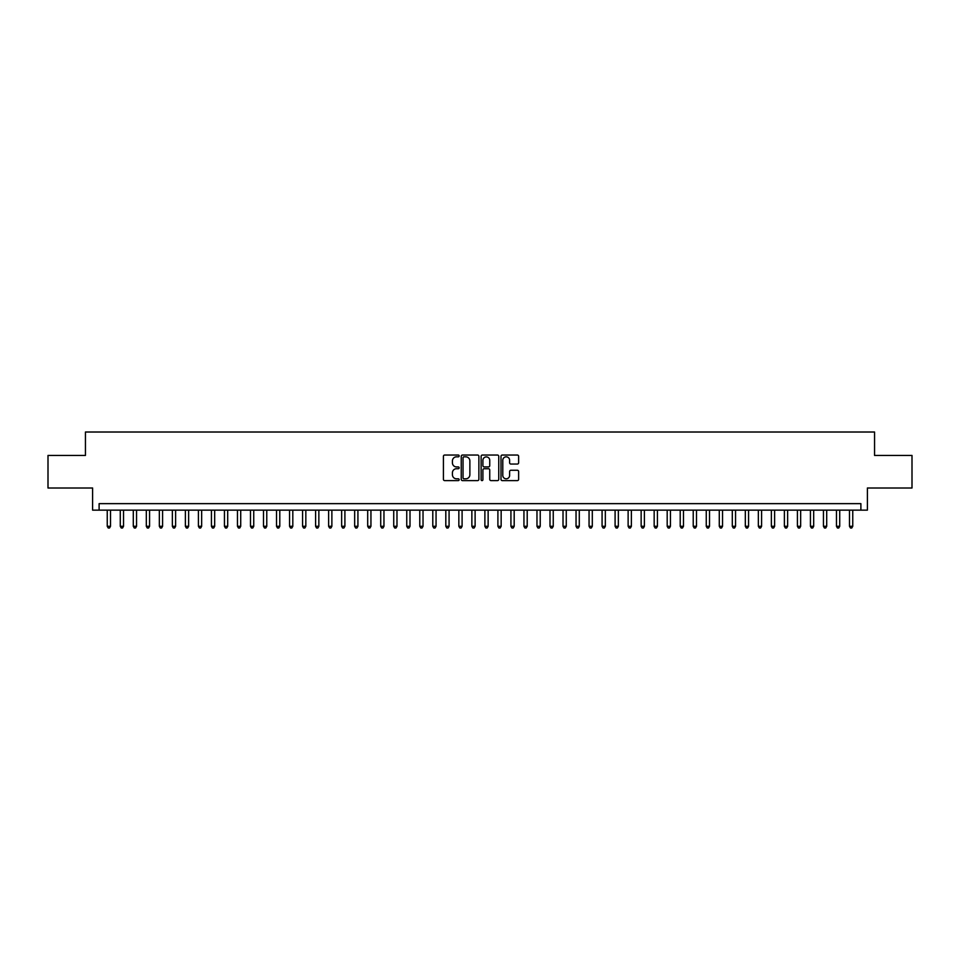 <?xml version="1.0" encoding="UTF-8"?>
<svg xmlns="http://www.w3.org/2000/svg" width="960" height="960" viewBox="0 0 960 960"><rect width="100%" height="100%" fill="white"/><g stroke="black" fill="none" stroke-linecap="round" stroke-linejoin="round"><path stroke-width="1.44" d="M459.168 455.94A0.9 0.9 0 0 0 458.268 455.04L444.696 455.04A1.284 1.284 0 0 0 443.412 456.324L443.412 479.328A1.284 1.284 0 0 0 444.696 480.612L458.268 480.612A0.9 0.9 0 0 0 459.168 479.712A0.9 0.9 0 0 0 458.268 478.812L456.516 478.812A4.092 4.092 0 0 1 452.424 474.732L452.424 472.812A4.092 4.092 0 0 1 456.516 468.72L458.268 468.72A0.9 0.9 0 0 0 459.168 467.82A0.9 0.9 0 0 0 458.268 466.932L456.516 466.932A4.092 4.092 0 0 1 452.424 462.84L452.424 460.92A4.092 4.092 0 0 1 456.516 456.828L458.268 456.828A0.9 0.9 0 0 0 459.168 455.94M517.356 464.052A1.284 1.284 0 0 0 518.628 462.78L518.628 456.324A1.284 1.284 0 0 0 517.356 455.04L502.272 455.04A1.284 1.284 0 0 0 501 456.324L501 479.328A1.284 1.284 0 0 0 502.272 480.612L517.356 480.612A1.284 1.284 0 0 0 518.628 479.328L518.628 471.528A1.284 1.284 0 0 0 517.356 470.256L510.9 470.256A1.284 1.284 0 0 0 509.616 471.528L509.616 475.392A3.42 3.42 0 0 1 506.208 478.812A3.42 3.42 0 0 1 502.788 475.392L502.788 460.248A3.42 3.42 0 0 1 506.208 456.828A3.42 3.42 0 0 1 509.616 460.248L509.616 462.78A1.284 1.284 0 0 0 510.9 464.052L517.356 464.052M860.892 510.144L867.396 510.144L867.396 488.004L912 488.004L912 455.448L874.56 455.448L874.56 432.012L85.44 432.012L85.44 455.448L48 455.448L48 488.004L92.604 488.004L92.604 510.144L860.892 510.144L860.892 503.64L99.108 503.64L99.108 510.144M478.884 456.324A1.284 1.284 0 0 0 477.6 455.04L462.516 455.04A1.284 1.284 0 0 0 461.244 456.324L461.244 479.328A1.284 1.284 0 0 0 462.516 480.612L477.6 480.612A1.284 1.284 0 0 0 478.884 479.328L478.884 456.324M482.4 455.04L497.484 455.04A1.284 1.284 0 0 1 498.756 456.324L498.756 479.328A1.284 1.284 0 0 1 497.484 480.612L491.028 480.612A1.284 1.284 0 0 1 489.744 479.328L489.744 469.992A1.284 1.284 0 0 0 488.472 468.72L484.188 468.72A1.284 1.284 0 0 0 482.904 469.992L482.904 479.712A0.9 0.9 0 0 1 482.016 480.612A0.9 0.9 0 0 1 481.116 479.712L481.116 456.324A1.284 1.284 0 0 1 482.4 455.04M463.932 456.828A0.9 0.9 0 0 0 463.032 457.728L463.032 477.924A0.9 0.9 0 0 0 463.932 478.812L465.78 478.812A4.092 4.092 0 0 0 469.872 474.732L469.872 460.92A4.092 4.092 0 0 0 465.78 456.828L463.932 456.828M489.744 460.32A3.42 3.42 0 0 0 486.324 456.9A3.42 3.42 0 0 0 482.904 460.32L482.904 465.648A1.284 1.284 0 0 0 484.188 466.932L488.472 466.932A1.284 1.284 0 0 0 489.744 465.648L489.744 460.32M107.244 510.144L107.244 526.296L110.508 526.296L110.508 510.144M110.508 526.296L109.524 527.988L108.228 527.988L107.244 526.296M120.276 510.144L120.276 526.296L123.528 526.296L123.528 510.144M123.528 526.296L122.556 527.988L121.248 527.988L120.276 526.296M133.296 510.144L133.296 526.296L136.548 526.296L136.548 510.144M136.548 526.296L135.576 527.988L134.268 527.988L133.296 526.296M146.316 510.144L146.316 526.296L149.568 526.296L149.568 510.144M149.568 526.296L148.596 527.988L147.288 527.988L146.316 526.296M159.336 510.144L159.336 526.296L162.588 526.296L162.588 510.144M162.588 526.296L161.616 527.988L160.308 527.988L159.336 526.296M172.356 510.144L172.356 526.296L175.62 526.296L175.62 510.144M175.62 526.296L174.636 527.988L173.34 527.988L172.356 526.296M185.376 510.144L185.376 526.296L188.64 526.296L188.64 510.144M188.64 526.296L187.656 527.988L186.36 527.988L185.376 526.296M198.408 510.144L198.408 526.296L201.66 526.296L201.66 510.144M201.66 526.296L200.676 527.988L199.38 527.988L198.408 526.296M211.428 510.144L211.428 526.296L214.68 526.296L214.68 510.144M214.68 526.296L213.708 527.988L212.4 527.988L211.428 526.296M224.448 510.144L224.448 526.296L227.7 526.296L227.7 510.144M227.7 526.296L226.728 527.988L225.42 527.988L224.448 526.296M237.468 510.144L237.468 526.296L240.72 526.296L240.72 510.144M240.72 526.296L239.748 527.988L238.44 527.988L237.468 526.296M250.488 510.144L250.488 526.296L253.74 526.296L253.74 510.144M253.74 526.296L252.768 527.988L251.472 527.988L250.488 526.296M263.508 510.144L263.508 526.296L266.772 526.296L266.772 510.144M266.772 526.296L265.788 527.988L264.492 527.988L263.508 526.296M276.528 510.144L276.528 526.296L279.792 526.296L279.792 510.144M279.792 526.296L278.808 527.988L277.512 527.988L276.528 526.296M289.56 510.144L289.56 526.296L292.812 526.296L292.812 510.144M292.812 526.296L291.84 527.988L290.532 527.988L289.56 526.296M302.58 510.144L302.58 526.296L305.832 526.296L305.832 510.144M305.832 526.296L304.86 527.988L303.552 527.988L302.58 526.296M315.6 510.144L315.6 526.296L318.852 526.296L318.852 510.144M318.852 526.296L317.88 527.988L316.572 527.988L315.6 526.296M328.62 510.144L328.62 526.296L331.872 526.296L331.872 510.144M331.872 526.296L330.9 527.988L329.592 527.988L328.62 526.296M341.64 510.144L341.64 526.296L344.904 526.296L344.904 510.144M344.904 526.296L343.92 527.988L342.624 527.988L341.64 526.296M354.66 510.144L354.66 526.296L357.924 526.296L357.924 510.144M357.924 526.296L356.94 527.988L355.644 527.988L354.66 526.296M367.692 510.144L367.692 526.296L370.944 526.296L370.944 510.144M370.944 526.296L369.96 527.988L368.664 527.988L367.692 526.296M380.712 510.144L380.712 526.296L383.964 526.296L383.964 510.144M383.964 526.296L382.992 527.988L381.684 527.988L380.712 526.296M393.732 510.144L393.732 526.296L396.984 526.296L396.984 510.144M396.984 526.296L396.012 527.988L394.704 527.988L393.732 526.296M406.752 510.144L406.752 526.296L410.004 526.296L410.004 510.144M410.004 526.296L409.032 527.988L407.724 527.988L406.752 526.296M419.772 510.144L419.772 526.296L423.024 526.296L423.024 510.144M423.024 526.296L422.052 527.988L420.756 527.988L419.772 526.296M432.792 510.144L432.792 526.296L436.056 526.296L436.056 510.144M436.056 526.296L435.072 527.988L433.776 527.988L432.792 526.296M445.812 510.144L445.812 526.296L449.076 526.296L449.076 510.144M449.076 526.296L448.092 527.988L446.796 527.988L445.812 526.296M458.844 510.144L458.844 526.296L462.096 526.296L462.096 510.144M462.096 526.296L461.124 527.988L459.816 527.988L458.844 526.296M471.864 510.144L471.864 526.296L475.116 526.296L475.116 510.144M475.116 526.296L474.144 527.988L472.836 527.988L471.864 526.296M484.884 510.144L484.884 526.296L488.136 526.296L488.136 510.144M488.136 526.296L487.164 527.988L485.856 527.988L484.884 526.296M497.904 510.144L497.904 526.296L501.156 526.296L501.156 510.144M501.156 526.296L500.184 527.988L498.876 527.988L497.904 526.296M510.924 510.144L510.924 526.296L514.188 526.296L514.188 510.144M514.188 526.296L513.204 527.988L511.908 527.988L510.924 526.296M523.944 510.144L523.944 526.296L527.208 526.296L527.208 510.144M527.208 526.296L526.224 527.988L524.928 527.988L523.944 526.296M536.976 510.144L536.976 526.296L540.228 526.296L540.228 510.144M540.228 526.296L539.244 527.988L537.948 527.988L536.976 526.296M549.996 510.144L549.996 526.296L553.248 526.296L553.248 510.144M553.248 526.296L552.276 527.988L550.968 527.988L549.996 526.296M563.016 510.144L563.016 526.296L566.268 526.296L566.268 510.144M566.268 526.296L565.296 527.988L563.988 527.988L563.016 526.296M576.036 510.144L576.036 526.296L579.288 526.296L579.288 510.144M579.288 526.296L578.316 527.988L577.008 527.988L576.036 526.296M589.056 510.144L589.056 526.296L592.308 526.296L592.308 510.144M592.308 526.296L591.336 527.988L590.04 527.988L589.056 526.296M602.076 510.144L602.076 526.296L605.34 526.296L605.34 510.144M605.34 526.296L604.356 527.988L603.06 527.988L602.076 526.296M615.096 510.144L615.096 526.296L618.36 526.296L618.36 510.144M618.36 526.296L617.376 527.988L616.08 527.988L615.096 526.296M628.128 510.144L628.128 526.296L631.38 526.296L631.38 510.144M631.38 526.296L630.408 527.988L629.1 527.988L628.128 526.296M641.148 510.144L641.148 526.296L644.4 526.296L644.4 510.144M644.4 526.296L643.428 527.988L642.12 527.988L641.148 526.296M654.168 510.144L654.168 526.296L657.42 526.296L657.42 510.144M657.42 526.296L656.448 527.988L655.14 527.988L654.168 526.296M667.188 510.144L667.188 526.296L670.44 526.296L670.44 510.144M670.44 526.296L669.468 527.988L668.16 527.988L667.188 526.296M680.208 510.144L680.208 526.296L683.472 526.296L683.472 510.144M683.472 526.296L682.488 527.988L681.192 527.988L680.208 526.296M693.228 510.144L693.228 526.296L696.492 526.296L696.492 510.144M696.492 526.296L695.508 527.988L694.212 527.988L693.228 526.296M706.26 510.144L706.26 526.296L709.512 526.296L709.512 510.144M709.512 526.296L708.528 527.988L707.232 527.988L706.26 526.296M719.28 510.144L719.28 526.296L722.532 526.296L722.532 510.144M722.532 526.296L721.56 527.988L720.252 527.988L719.28 526.296M732.3 510.144L732.3 526.296L735.552 526.296L735.552 510.144M735.552 526.296L734.58 527.988L733.272 527.988L732.3 526.296M745.32 510.144L745.32 526.296L748.572 526.296L748.572 510.144M748.572 526.296L747.6 527.988L746.292 527.988L745.32 526.296M758.34 510.144L758.34 526.296L761.592 526.296L761.592 510.144M761.592 526.296L760.62 527.988L759.324 527.988L758.34 526.296M771.36 510.144L771.36 526.296L774.624 526.296L774.624 510.144M774.624 526.296L773.64 527.988L772.344 527.988L771.36 526.296M784.38 510.144L784.38 526.296L787.644 526.296L787.644 510.144M787.644 526.296L786.66 527.988L785.364 527.988L784.38 526.296M797.412 510.144L797.412 526.296L800.664 526.296L800.664 510.144M800.664 526.296L799.692 527.988L798.384 527.988L797.412 526.296M810.432 510.144L810.432 526.296L813.684 526.296L813.684 510.144M813.684 526.296L812.712 527.988L811.404 527.988L810.432 526.296M823.452 510.144L823.452 526.296L826.704 526.296L826.704 510.144M826.704 526.296L825.732 527.988L824.424 527.988L823.452 526.296M836.472 510.144L836.472 526.296L839.724 526.296L839.724 510.144M839.724 526.296L838.752 527.988L837.444 527.988L836.472 526.296M849.492 510.144L849.492 526.296L852.756 526.296L852.756 510.144M852.756 526.296L851.772 527.988L850.476 527.988L849.492 526.296"/></g></svg>
